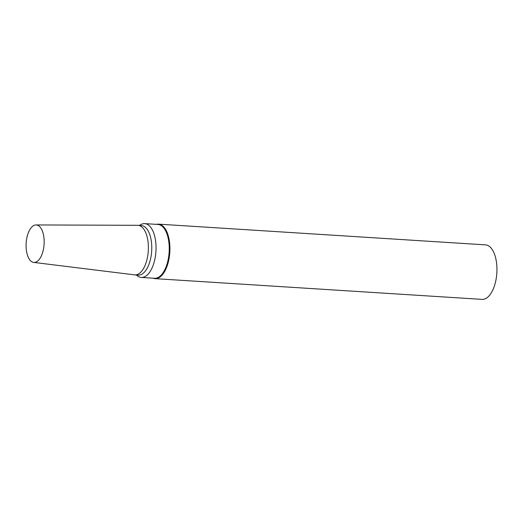 <?xml version="1.0" encoding="UTF-8"?>
<svg xmlns="http://www.w3.org/2000/svg" width="523" height="523" viewBox="0 0 523 523"><rect width="100%" height="100%" fill="white"/><g stroke="black" fill="none" stroke-linecap="round" stroke-linejoin="round"><path stroke-width="0.78" d="M153.017 278.177A27.307 13.075 -86.4 0 0 155.05 278.648L482.062 299.378A27.307 13.075 -86.4 0 0 482.311 299.385A27.307 13.075 -86.4 0 0 496.85 272.686A27.307 13.075 -86.4 0 0 485.514 244.869L158.508 224.145A27.307 13.075 -86.4 0 0 156.429 224.354M155.05 278.648A27.307 13.075 -86.4 0 0 155.298 278.661A27.307 13.075 -86.4 0 0 169.838 251.962A27.307 13.075 -86.4 0 0 158.508 224.145M136.32 274.987L137.372 275.817A26.967 12.912 -86.4 0 0 141.341 277.438L154.553 278.275A26.967 12.912 -86.4 0 0 154.801 278.288A26.967 12.912 -86.4 0 0 169.158 251.923A26.967 12.912 -86.4 0 0 157.966 224.452L144.753 223.615A26.967 12.912 -86.4 0 0 140.609 224.727L139.464 225.413M141.341 277.438A26.967 12.912 -86.4 0 0 141.589 277.452A26.967 12.912 -86.4 0 0 155.946 251.086A26.967 12.912 -86.4 0 0 144.753 223.615M33.675 262.402L134.516 274.856A24.836 11.885 -86.4 0 0 134.856 274.889L138.235 275.105A24.836 11.885 -86.4 0 0 138.464 275.118A24.836 11.885 -86.4 0 0 151.69 250.837A24.836 11.885 -86.4 0 0 141.38 225.537L137.994 225.321A24.836 11.885 -86.4 0 0 137.66 225.308L36.048 224.942A18.776 8.989 -86.4 0 0 26.15 243.117A18.776 8.989 -86.4 0 0 33.675 262.402A18.776 8.989 -86.4 0 0 34.106 262.428A18.776 8.989 -86.4 0 0 44.115 243.803A18.776 8.989 -86.4 0 0 36.048 224.942M134.856 274.889A24.836 11.885 -86.4 0 0 135.084 274.902A24.836 11.885 -86.4 0 0 148.303 250.622A24.836 11.885 -86.4 0 0 137.994 225.321"/></g></svg>
